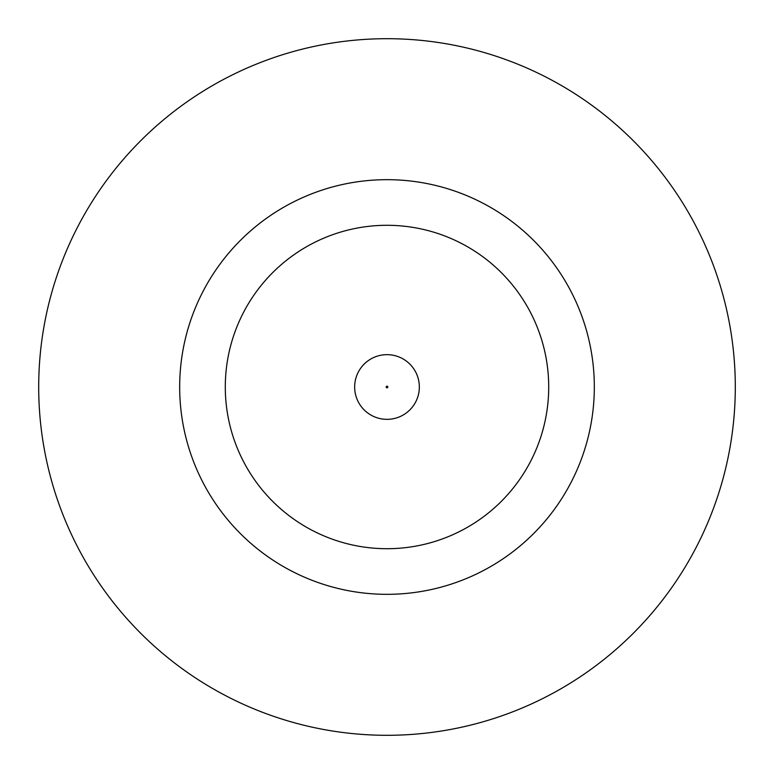 <?xml version="1.0" encoding="UTF-8"?>
<svg xmlns="http://www.w3.org/2000/svg" width="774" height="774" viewBox="0 0 774 774"><rect width="100%" height="100%" fill="white"/><g stroke="black" fill="none" stroke-linecap="round" stroke-linejoin="round"><path stroke-width="1.16" d="M354.656 387A32.344 32.344 0 0 1 387 354.656A32.344 32.344 0 0 1 419.344 387A32.344 32.344 0 0 1 387 419.344A32.344 32.344 0 0 1 354.656 387A32.344 32.344 0 0 1 387 354.656A32.344 32.344 0 0 1 419.344 387M594.326 387A207.326 207.326 0 0 0 387 179.674A207.326 207.326 0 0 0 179.674 387A207.326 207.326 0 0 0 387 594.326A207.326 207.326 0 0 0 594.326 387M735.3 387A348.3 348.3 0 0 0 387 38.7A348.3 348.3 0 0 0 38.7 387A348.3 348.3 0 0 0 387 735.3A348.3 348.3 0 0 0 735.3 387M225.292 387A161.708 161.708 0 0 0 387 548.708A161.708 161.708 0 0 0 548.708 387A161.708 161.708 0 0 0 387 225.292A161.708 161.708 0 0 0 225.292 387M387.832 387A0.832 0.832 0 0 0 387 386.168A0.832 0.832 0 0 0 386.168 387A0.832 0.832 0 0 0 387 387.832A0.832 0.832 0 0 0 387.832 387"/></g></svg>
